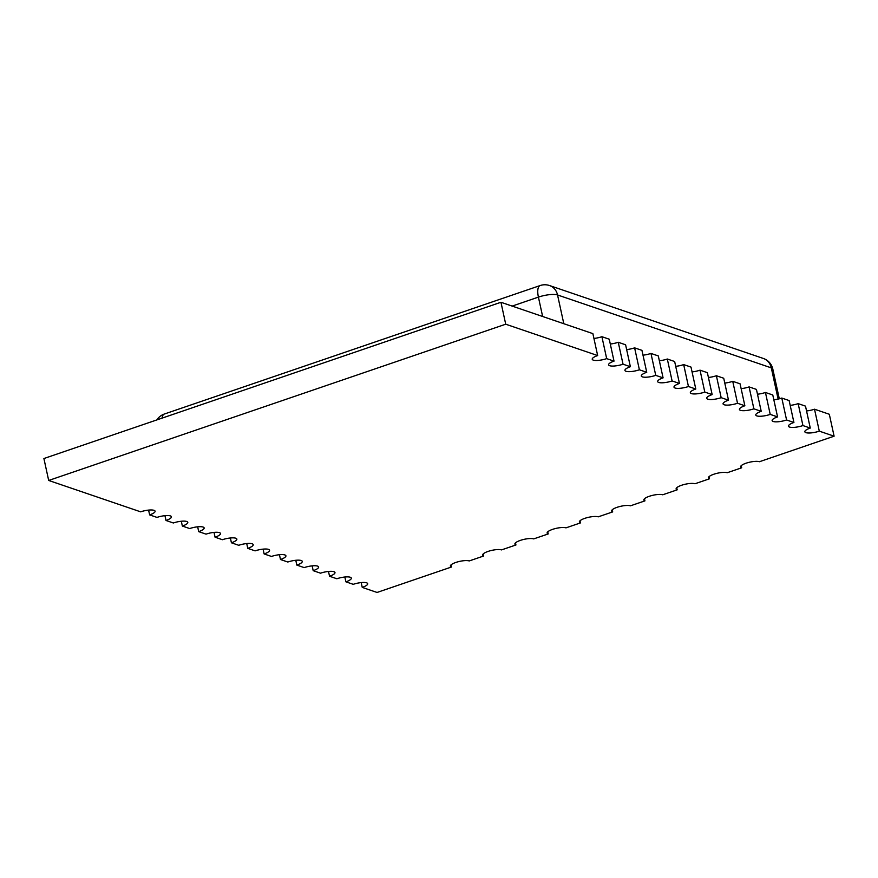 <?xml version="1.0" encoding="UTF-8"?>
<svg xmlns="http://www.w3.org/2000/svg" width="878" height="878" viewBox="0 0 878 878"><rect width="100%" height="100%" fill="white"/><g stroke="black" fill="none" stroke-linecap="round" stroke-linejoin="round"><path stroke-width="1.32" d="M48.685 480.464L505.717 324.201L597.666 355.557L592.88 333.629L591.596 333.19L500.943 302.273L43.9 458.535L48.685 480.464L140.634 511.83A10.185 2.689 -12.3 0 1 155.088 511.194A10.185 2.689 -12.3 0 1 149.644 514.903L156.986 517.405A10.185 2.689 -12.3 0 1 171.44 516.769A10.185 2.689 -12.3 0 1 165.997 520.478L173.339 522.981A10.185 2.689 -12.3 0 1 187.793 522.344A10.185 2.689 -12.3 0 1 182.35 526.054L189.692 528.556A10.185 2.689 -12.3 0 1 204.146 527.93A10.185 2.689 -12.3 0 1 198.702 531.629L206.045 534.131A10.185 2.689 -12.3 0 1 220.499 533.506A10.185 2.689 -12.3 0 1 215.066 537.204L222.397 539.718A10.185 2.689 -12.3 0 1 236.851 539.081A10.185 2.689 -12.3 0 1 231.419 542.791L238.75 545.293A10.185 2.689 -12.3 0 1 253.215 544.656A10.185 2.689 -12.3 0 1 247.772 548.366L255.114 550.868A10.185 2.689 -12.3 0 1 269.568 550.232A10.185 2.689 -12.3 0 1 264.124 553.941L271.467 556.443A10.185 2.689 -12.3 0 1 285.921 555.818A10.185 2.689 -12.3 0 1 280.477 559.516L287.819 562.019A10.185 2.689 -12.3 0 1 302.273 561.393A10.185 2.689 -12.3 0 1 296.83 565.092L304.172 567.605A10.185 2.689 -12.3 0 1 318.626 566.968A10.185 2.689 -12.3 0 1 313.194 570.678L320.525 573.18A10.185 2.689 -12.3 0 1 334.979 572.544A10.185 2.689 -12.3 0 1 329.546 576.253L336.878 578.756A10.185 2.689 -12.3 0 1 351.343 578.119A10.185 2.689 -12.3 0 1 345.899 581.829L353.241 584.331A10.185 2.689 -12.3 0 1 367.695 583.705A10.185 2.689 -12.3 0 1 362.252 587.404L377.057 592.452L451.457 567.023A10.185 2.689 -12.3 0 1 450.392 566.145A10.185 2.689 -12.3 0 1 455.836 562.447A10.185 2.689 -12.3 0 1 469.225 560.943L483.701 555.994A10.185 2.689 -12.3 0 1 482.648 555.126A10.185 2.689 -12.3 0 1 488.08 551.417A10.185 2.689 -12.3 0 1 501.481 549.913L515.946 544.975A10.185 2.689 -12.3 0 1 514.892 544.097A10.185 2.689 -12.3 0 1 520.325 540.398A10.185 2.689 -12.3 0 1 533.725 538.894L548.201 533.945A10.185 2.689 -12.3 0 1 547.137 533.078A10.185 2.689 -12.3 0 1 552.58 529.368A10.185 2.689 -12.3 0 1 565.97 527.865L580.446 522.915A10.185 2.689 -12.3 0 1 579.381 522.048A10.185 2.689 -12.3 0 1 584.825 518.338A10.185 2.689 -12.3 0 1 598.214 516.846L612.69 511.896A10.185 2.689 -12.3 0 1 611.626 511.018A10.185 2.689 -12.3 0 1 617.069 507.319A10.185 2.689 -12.3 0 1 630.459 505.816L644.935 500.866A10.185 2.689 -12.3 0 1 643.87 499.999A10.185 2.689 -12.3 0 1 649.314 496.289A10.185 2.689 -12.3 0 1 662.714 494.786L677.179 489.836A10.185 2.689 -12.3 0 1 676.126 488.969A10.185 2.689 -12.3 0 1 681.558 485.271A10.185 2.689 -12.3 0 1 694.959 483.767L709.435 478.817A10.185 2.689 -12.3 0 1 708.37 477.95A10.185 2.689 -12.3 0 1 713.814 474.241A10.185 2.689 -12.3 0 1 727.203 472.737L741.68 467.787A10.185 2.689 -12.3 0 1 740.615 466.92A10.185 2.689 -12.3 0 1 746.059 463.211A10.185 2.689 -12.3 0 1 759.448 461.718L834.1 436.19L819.295 431.142A10.185 2.689 -12.3 0 1 804.841 431.767A10.185 2.689 -12.3 0 1 810.273 428.069L805.499 406.13L798.157 403.628A10.185 2.689 -12.3 0 1 790.189 405.362M606.676 358.63L601.902 336.702L609.244 339.204L614.018 361.132L606.676 358.63A10.185 2.689 -12.3 0 1 592.222 359.267A10.185 2.689 -12.3 0 1 597.666 355.557M623.04 364.205L618.255 342.277L625.597 344.78L630.371 366.708L623.04 364.205A10.185 2.689 -12.3 0 1 608.586 364.842A10.185 2.689 -12.3 0 1 614.018 361.132M639.393 369.792L634.607 347.853L641.95 350.355L646.735 372.294L639.393 369.792A10.185 2.689 -12.3 0 1 624.938 370.417A10.185 2.689 -12.3 0 1 630.371 366.708M655.745 375.367L650.96 353.428L658.302 355.93L663.088 377.869L655.745 375.367A10.185 2.689 -12.3 0 1 641.291 375.993A10.185 2.689 -12.3 0 1 646.735 372.294M672.098 380.942L667.313 359.014L674.655 361.516L679.44 383.445L672.098 380.942A10.185 2.689 -12.3 0 1 657.644 381.579A10.185 2.689 -12.3 0 1 663.088 377.869M688.451 386.518L683.677 364.589L691.008 367.092L695.793 389.02L688.451 386.518A10.185 2.689 -12.3 0 1 673.997 387.154A10.185 2.689 -12.3 0 1 679.44 383.445M704.804 392.093L700.029 370.165L707.372 372.667L712.146 394.595L704.804 392.093A10.185 2.689 -12.3 0 1 690.349 392.729A10.185 2.689 -12.3 0 1 695.793 389.02M721.167 397.679L716.382 375.74L723.724 378.242L728.499 400.181L721.167 397.679A10.185 2.689 -12.3 0 1 706.713 398.305A10.185 2.689 -12.3 0 1 712.146 394.595M737.52 403.254L732.735 381.315L740.077 383.818L744.862 405.757L737.52 403.254A10.185 2.689 -12.3 0 1 723.066 403.88A10.185 2.689 -12.3 0 1 728.499 400.181M753.873 408.83L749.088 386.902L756.43 389.404L761.215 411.332L753.873 408.83A10.185 2.689 -12.3 0 1 739.419 409.466A10.185 2.689 -12.3 0 1 744.862 405.757M770.225 414.405L765.44 392.477L772.783 394.979L777.568 416.907L770.225 414.405A10.185 2.689 -12.3 0 1 755.771 415.042A10.185 2.689 -12.3 0 1 761.215 411.332M786.578 419.98L781.804 398.052L789.135 400.555L793.921 422.483L786.578 419.98A10.185 2.689 -12.3 0 1 772.124 420.617A10.185 2.689 -12.3 0 1 777.568 416.907M819.295 431.142L814.51 409.203L829.315 414.262L834.1 436.19M793.921 422.483A10.185 2.689 -12.3 0 0 788.477 426.192A10.185 2.689 -12.3 0 0 802.931 425.567L810.273 428.069M741.68 467.787L741.219 465.691M709.435 478.817L708.974 476.71M548.201 533.945L547.74 531.838M515.946 544.975L515.496 542.867M483.701 555.994L483.24 553.897M580.446 522.915L579.985 520.819M612.69 511.896L612.229 509.789M644.935 500.866L644.474 498.77M677.179 489.836L676.729 487.74M362.252 587.404L361.198 582.597M149.644 514.903L148.591 510.085M345.899 581.829L344.845 577.022M329.546 576.253L328.493 571.446M313.194 570.678L312.14 565.86M296.83 565.092L295.787 560.285M198.702 531.629L197.66 526.822M215.066 537.204L214.012 532.397M231.419 542.791L230.365 537.973M247.772 548.366L246.718 543.559M264.124 553.941L263.071 549.134M280.477 559.516L279.434 554.709M165.997 520.478L164.943 515.671M182.35 526.054L181.307 521.247M500.943 302.273L505.717 324.201M802.931 425.567L798.157 403.628M601.902 336.702A10.185 2.689 -12.3 0 1 593.934 338.436M618.255 342.277A10.185 2.689 -12.3 0 1 610.287 344.011M634.607 347.853A10.185 2.689 -12.3 0 1 626.64 349.587M650.96 353.428A10.185 2.689 -12.3 0 1 642.992 355.173M667.313 359.014A10.185 2.689 -12.3 0 1 659.356 360.748M683.677 364.589A10.185 2.689 -12.3 0 1 675.709 366.324M700.029 370.165A10.185 2.689 -12.3 0 1 692.062 371.899M716.382 375.74A10.185 2.689 -12.3 0 1 708.414 377.474M732.735 381.315A10.185 2.689 -12.3 0 1 724.767 383.06M749.088 386.902A10.185 2.689 -12.3 0 1 741.12 388.636M765.44 392.477A10.185 2.689 -12.3 0 1 757.484 394.211M781.804 398.052A10.185 2.689 -12.3 0 1 773.836 399.786M451.457 567.023L450.996 564.916M814.51 409.203A10.185 2.689 -12.3 0 1 806.542 410.948M542.637 316.486L538.412 297.115L512.148 306.093M778.117 399.084L771.312 367.871L557.541 294.964L563.808 323.708M779.302 398.799L772.827 369.111A14.542 3.841 -12.3 0 0 771.312 367.871A14.542 12.852 -71.2 0 0 763.311 358.443L549.54 285.548A14.542 14.542 0 0 0 540.146 285.548L164.351 414.032A14.542 5.619 71.1 0 0 162.068 418.137M540.146 285.548A14.542 5.619 71.1 0 0 538.412 297.115A14.542 3.841 -12.3 0 1 557.541 294.964A14.542 12.852 108.8 0 0 549.54 285.548M164.351 414.032A14.542 14.542 0 0 0 156.833 419.925M772.827 369.111A14.542 14.542 0 0 0 763.311 358.443"/></g></svg>
